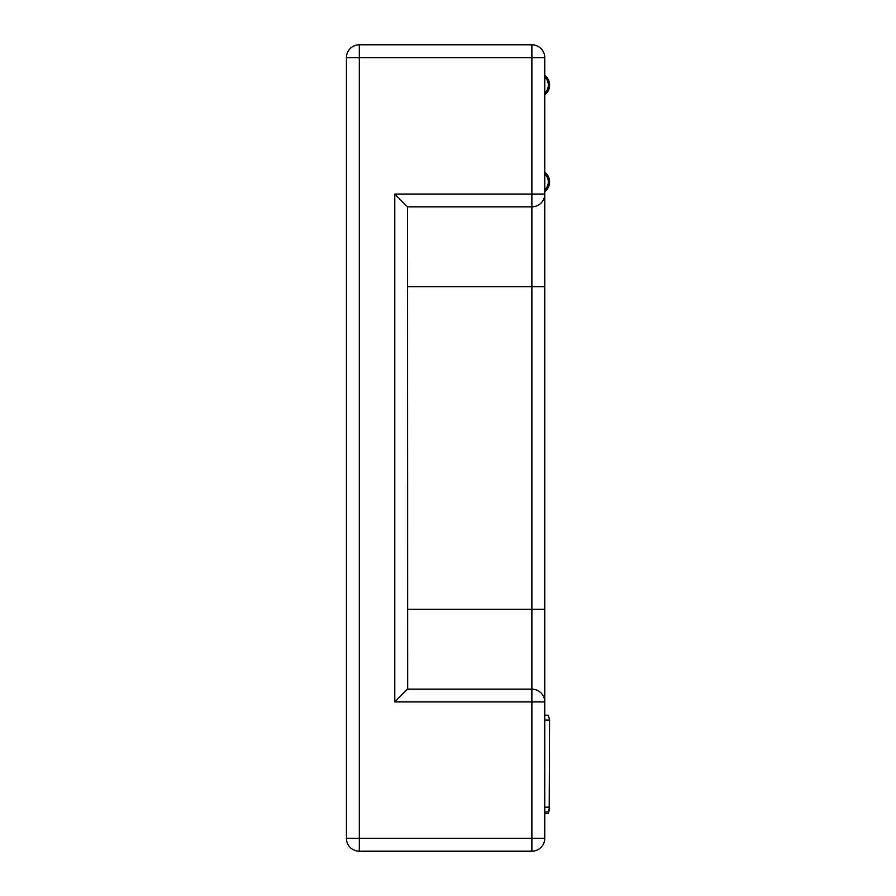 <?xml version="1.0" encoding="UTF-8"?>
<svg xmlns="http://www.w3.org/2000/svg" width="896" height="896" viewBox="0 0 896 896"><rect width="100%" height="100%" fill="white"/><g stroke="black" fill="none" stroke-linecap="round" stroke-linejoin="round"><path stroke-width="1.34" d="M346.394 57.702A12.902 12.902 0 0 1 359.296 44.8L531.866 44.8L531.866 57.702L346.394 57.702L346.394 838.298A12.902 12.902 0 0 0 359.296 851.2L531.866 851.2A12.902 12.902 0 0 0 544.768 838.298L544.768 609.28L531.866 609.28L531.866 206.853L407.557 206.853L394.778 194.074L531.866 194.074L531.866 57.702L544.768 57.702A12.902 12.902 0 0 0 531.866 44.8A12.902 12.902 0 0 1 544.768 57.702L544.768 609.28M407.557 206.853L407.68 688.878L394.778 701.926L394.778 194.074M544.768 172.211A12.096 12.096 0 0 1 544.768 191.565M544.768 173.891A10.797 10.797 0 0 1 544.768 189.885M544.768 75.443A12.096 12.096 0 0 1 544.768 94.797M544.768 77.123A10.797 10.797 0 0 1 544.768 93.117M544.768 715.232L548.307 715.232L549.606 720.07L549.181 808.73M549.606 808.73L548.307 813.568L544.768 813.568M544.768 807.162L549.584 807.162L548.307 812L544.768 812M549.584 720.07L544.768 720.07M544.768 194.074L531.866 194.074L531.866 206.853A12.902 12.779 180 0 0 544.768 194.074M544.768 286.72L407.68 286.72M407.557 689.147L531.866 689.147L531.866 609.28L407.68 609.28M359.296 44.8L359.296 838.298L531.866 838.298L531.866 689.147A12.902 12.779 0 0 1 544.768 701.926L394.778 701.926M531.866 851.2L531.866 838.298L544.768 838.298M346.394 838.298L359.296 838.298L359.296 851.2"/></g></svg>
